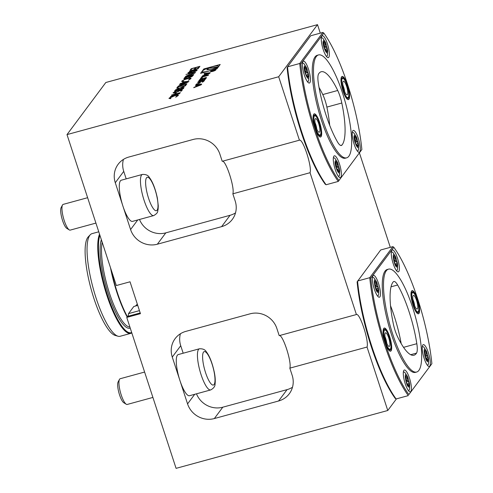 <?xml version="1.0" encoding="UTF-8"?>
<svg xmlns="http://www.w3.org/2000/svg" width="493" height="493" viewBox="0 0 493 493"><rect width="100%" height="100%" fill="white"/><g stroke="black" fill="none" stroke-linecap="round" stroke-linejoin="round"><path stroke-width="0.74" d="M200.583 73.328L203.849 68.94L220.198 64.472L216.932 68.854L200.583 73.328M189.688 74.671L194.901 73.075L186.292 76.039L193.786 74.579L188.523 76.014C186.379 76.637 185.331 76.729 185.386 76.292L185.331 76.464M189.639 74.517L186.514 75.842M186.292 76.039L186.545 76.495M178.244 95.673C178.62 94.964 177.418 94.958 174.651 95.654L171.317 96.801L169.074 98.181L170.147 98.699L170.8 98.372L169.974 97.934L174.436 95.882C176.26 95.402 177.258 95.334 177.437 95.66L175.662 97.189L178.349 95.352M169.974 97.934L169.974 98.434M168.976 98.489L170.553 97.441M199.813 82.83L200.713 81.622L202.943 81.012L202.062 82.195L203.578 81.598L204.669 80.131L198.013 81.949L197.631 82.467L199.468 81.961L198.568 83.169L196.183 84.408L198.667 83.514A9.878 1.836 -18.1 0 0 198.734 83.459L198.778 83.422A9.878 1.836 -18.1 0 0 199.104 83.132L199.271 83.077A9.878 1.836 -18.1 0 0 199.215 83.268L200.275 82.873L199.751 82.83M197.631 68.465L198.42 68.361L198.1 68.792L189.38 71.177L197.631 68.465L198.204 68.65M195.585 72.403L185.978 74.431L195.585 72.403M182.656 80.914L183.488 81.351L182.835 81.678L181.763 81.16L184.006 79.774L187.334 78.633C190.107 77.931 191.302 77.937 190.927 78.652L188.344 80.168L190.045 78.88C190.347 78.301 189.374 78.288 187.118 78.855C184.746 79.558 183.26 80.242 182.656 80.914L182.663 81.413M181.664 81.468L183.242 80.421M191.031 78.332L190.927 78.652M179.378 84.599L188.246 82.011L180.204 85.474L186.909 83.81L178.189 86.189L186.218 82.732L179.378 84.599M180.604 87.699L185.423 85.8L181.221 87.631L184.148 87.507L180.426 87.945L175.409 89.923L179.809 88.013L176.728 88.155L180.678 87.914M174.035 92.487C173.881 92.813 174.473 92.813 175.804 92.474L178.146 91.384L178.084 90.989L182.262 90.04L181.547 91.002L180.654 91.242L181.245 90.447L179.045 90.952L175.613 92.696C173.733 93.177 172.914 93.183 173.148 92.715L176.137 91.334L174.035 92.487L174.368 92.98M173.08 92.924L174.189 92.339M178.022 91.834L178.084 90.989M171.626 95.001L180.339 92.616L179.477 93.645L176.913 94.724C175.28 95.118 174.695 95.057 175.169 94.539L170.51 96.499L175.366 94.28L171.675 95.155M175.046 94.872L175.169 94.539L175.151 94.958M66.999 134.601L105.822 82.504L317.51 24.65L278.681 76.748L66.999 134.601L116.33 285.539L130.029 281.793L140.443 313.671L126.75 317.412L176.081 468.35L387.769 410.496L367.032 347.047L289.829 368.148C292.004 362.367 282.68 333.835 279.204 335.641L276.863 328.48A21.6 20.521 -143.3 0 0 250.099 313.819L185.843 331.382A21.6 20.521 -143.3 0 0 175.114 338.648A21.6 20.521 -143.3 0 0 172.267 357.068L187.568 403.89A21.6 20.521 -143.3 0 0 214.338 418.557L278.588 400.994A21.6 20.521 -143.3 0 0 289.317 393.728A21.6 20.521 -143.3 0 0 292.17 375.309L289.829 368.148M201.175 84.821L201.736 84.069L195.887 84.802L195.487 85.344L196.67 85.197L195.635 86.589L193.712 87.723L201.175 84.821M204.903 79.576A9.878 1.836 -18.1 0 0 205.532 78.972L206.265 77.993A9.878 1.836 -18.1 0 0 206.444 77.506L200.238 79.207A9.878 1.836 -18.1 0 0 199.61 79.811L198.876 80.797A9.878 1.836 -18.1 0 0 198.697 81.277L201.927 80.606L202.913 79.293L201.957 79.552L201.36 80.353L200.146 80.556L201.008 79.367L202.001 78.917L204.996 78.227L203.005 80.316L204.903 79.576M202.876 76.865L208.188 75.411L208.57 74.893L201.914 76.711L200.472 78.652L201.81 78.288L202.876 76.865M212.686 71.386A2.798 0.524 -18.1 0 0 215.872 69.815A2.798 0.524 -18.1 0 0 213.05 70.191A2.798 0.524 -18.1 0 0 210.548 71.559A2.798 0.524 -18.1 0 0 212.686 71.386M202.617 75.78L202.21 76.323L209.673 73.414L210.234 72.662L204.392 73.395L203.985 73.938L205.174 73.79L204.133 75.189L202.617 75.78L202.728 76.119M175.49 92.918L176.383 92.672L175.718 93.571L174.818 93.818L175.49 92.918L176.13 93.017M180.851 89.757L174.947 91.328L174.454 90.965L177.733 89.443L179.779 89.251L181.88 88.401C183.254 88.074 183.827 88.099 183.606 88.475L180.851 89.757M174.947 91.328L174.454 90.965L175.582 90.502M183.661 88.302L182.638 88.493M184.992 85.418L185.658 84.531L186.551 84.285L185.633 85.517L178.54 86.676L177.837 87.625L176.938 87.865L177.899 86.577L185.054 85.609M183.039 81.832L188.985 81.259L180.044 83.699L182.213 82.941L183.039 81.832L183.606 82.035M184.018 78.794L184.622 77.555L193.342 75.176L192.122 76.477L187.445 78.313C184.672 79.04 183.55 79.028 184.086 78.282L183.932 78.695M188.955 72.52L187.925 72.884C188.948 72.138 190.668 71.46 193.09 70.856C195.616 70.111 196.947 69.951 197.089 70.382C196.078 71.134 194.347 71.818 191.906 72.44C189.38 73.18 188.055 73.328 187.925 72.884L187.876 73.044M197.138 70.228L195.974 70.437M191.216 68.718L199.93 66.333L198.95 67.652L198.05 67.898L198.882 66.789L196.196 67.523L195.37 68.632L194.476 68.872L195.302 67.769L191.95 68.681L191.124 69.79L190.23 70.037L191.216 68.718L191.851 68.81M176.827 96.665L177.437 95.66M299.417 140.191C302.899 138.385 312.223 166.917 310.048 172.704L232.844 193.804L235.179 200.959A21.6 20.521 36.7 0 1 232.332 219.385A21.6 20.521 36.7 0 1 221.603 226.644L157.353 244.208A21.6 20.521 36.7 0 1 130.583 229.547L115.282 182.724A21.6 20.521 36.7 0 1 118.129 164.298A21.6 20.521 36.7 0 1 128.858 157.033L193.108 139.476A21.6 20.521 36.7 0 1 219.878 154.136L222.22 161.291L299.417 140.191L278.681 76.748M126.196 178.873L123.743 171.367A21.6 20.521 36.7 0 1 123.423 159.418M142.459 174.423L121.29 180.21A21.335 5.349 74.7 0 0 122.93 206.136A21.335 5.349 74.7 0 0 132.537 221.375L153.705 215.589A21.335 5.349 -105.3 0 1 142.921 196.417A21.335 5.349 -105.3 0 1 142.459 174.423C145.891 174.3 148.171 175.292 149.305 177.406C152.639 181.695 155.338 188.634 157.39 198.217L158.278 205.889L158.087 209.537C157.298 211.09 158.968 212.508 153.705 215.589M326.089 184.758L325.158 184.136A87.674 21.988 -105.3 0 1 287.099 67.695L287.542 66.826L299.744 63.492L300.798 63.948L323.809 33.074L322.878 32.446L310.676 35.779L287.542 66.826A88.475 22.185 -105.3 0 0 326.089 184.758L338.29 181.424L361.868 149.508A87.674 21.988 -105.3 0 0 323.809 33.074M396.095 398.954L395.164 398.332A87.674 21.988 -105.3 0 1 357.111 281.891L380.688 249.976L392.89 246.642L369.756 277.688L357.548 281.022A88.475 22.185 -105.3 0 0 396.095 398.954L408.303 395.62A88.475 22.185 -105.3 0 1 369.756 277.688L370.804 278.151A87.674 21.988 -105.3 0 0 408.863 394.585L431.88 363.705L408.863 394.585M320.29 33.154L317.51 24.65M367.032 347.047C369.208 341.267 359.884 312.735 356.408 314.54L310.048 172.704M387.769 410.496L396.44 398.862M390.302 247.35L359.465 153.009M356.408 314.54L279.204 335.641M232.844 193.804C235.019 188.018 225.695 159.486 222.22 161.291M137.75 305.413L133.825 306.486L128.5 313.628A13.336 3.346 -105.3 0 1 127.829 316.327L127.33 316.999A13.336 3.346 -105.3 0 1 126.8 317.4M137.313 304.089L135.501 306.03M196.491 393.815A21.6 20.521 -143.3 0 0 222.799 407.2L287.049 389.636A21.6 20.521 -143.3 0 0 292.485 387.258M180.413 333.761A21.6 20.521 -143.3 0 0 180.728 345.716L183.18 353.216M199.443 348.773L178.275 354.559A21.335 5.349 74.7 0 0 178.867 377.022A21.335 5.349 74.7 0 0 179.914 380.479A21.335 5.349 74.7 0 0 189.522 395.719L210.69 389.932A21.335 5.349 -105.3 0 1 200.035 371.235A21.335 5.349 -105.3 0 1 199.443 348.773C202.876 348.65 205.156 349.642 206.29 351.749C209.624 356.02 212.329 362.996 214.4 372.677C215.238 377.083 215.466 380.793 215.084 383.807C215.182 386.259 213.715 388.305 210.69 389.932M139.451 310.633L128.5 313.628M235.5 212.914A21.6 20.521 36.7 0 1 230.065 215.293L165.814 232.856A21.6 20.521 36.7 0 1 139.507 219.465M306.449 75.904L308.039 77.007M307.114 76.421L307.743 76.249C306.825 75.139 306.837 74.437 307.774 74.129L307.558 74.19M307.743 76.249L308.088 76.982A5.25 1.319 -105.3 0 1 307.151 76.76A5.25 1.319 -105.3 0 1 306.449 75.688A5.25 1.319 -105.3 0 1 304.828 70.733A5.25 1.319 -105.3 0 1 304.674 67.707A5.25 1.319 -105.3 0 1 304.884 67.171L304.699 67.714M304.945 71.331L306.264 70.974L306.498 69.593L304.723 70.08M305.413 73.1L307.466 72.539L308.137 73.42L307.817 74.123M307.466 72.539L306.517 71.731L305.13 72.114M306.517 71.731A3.778 0.949 74.7 0 0 306.264 70.974M304.612 68.077L304.884 67.171A5.25 1.319 -105.3 0 1 306.517 68.465L305.9 68.416L306.517 68.465L306.498 69.593M305.9 68.416L305.34 68.804L304.884 67.171M325.368 50.526L326.958 51.629M326.027 51.038L326.656 50.865C325.744 49.762 325.75 49.053 326.686 48.752L324.869 49.245M326.656 50.865L327.001 51.599A5.25 1.319 -105.3 0 1 326.064 51.377A5.25 1.319 -105.3 0 1 325.362 50.311A5.25 1.319 -105.3 0 1 323.741 45.35A5.25 1.319 -105.3 0 1 323.593 42.324A5.25 1.319 -105.3 0 1 323.796 41.794L323.611 42.33M323.864 45.954L325.183 45.59L325.417 44.21L323.636 44.697M324.326 47.722L326.378 47.162L327.056 48.043L326.73 48.739M326.378 47.162L325.429 46.354L324.049 46.73M325.429 46.354A3.778 0.949 74.7 0 0 325.183 45.59M323.531 42.694L323.796 41.794A5.25 1.319 -105.3 0 1 325.435 43.082L324.819 43.033L325.435 43.082L325.417 44.21M324.819 43.033L324.252 43.421L323.796 41.794M337.385 170.553L338.974 171.656M338.05 171.065L338.673 170.892C337.76 169.789 337.773 169.081 338.709 168.779L336.892 169.265M338.673 170.892L339.018 171.626A5.25 1.319 -105.3 0 1 338.087 171.404A5.25 1.319 -105.3 0 1 337.385 170.338A5.25 1.319 -105.3 0 1 335.764 165.377A5.25 1.319 -105.3 0 1 335.61 162.351A5.25 1.319 -105.3 0 1 335.813 161.821L335.634 162.357M335.881 165.981L337.2 165.617L337.434 164.237L335.659 164.724M336.343 167.749L338.401 167.189L339.073 168.07L338.753 168.766M338.401 167.189L337.446 166.381L336.066 166.757M337.446 166.381A3.778 0.949 74.7 0 0 337.2 165.617M335.548 162.721L335.813 161.821A5.25 1.319 -105.3 0 1 337.452 163.109L336.836 163.06L337.452 163.109L337.434 164.237M336.836 163.06L336.275 163.448L335.813 161.821M356.297 145.17L357.893 146.273M356.963 145.681L357.591 145.515C356.673 144.406 356.685 143.703 357.622 143.395L357.407 143.457M357.591 145.515L357.936 146.242A5.25 1.319 -105.3 0 1 357 146.02A5.25 1.319 -105.3 0 1 356.297 144.954A5.25 1.319 -105.3 0 1 354.677 139.994A5.25 1.319 -105.3 0 1 354.529 136.974A5.25 1.319 -105.3 0 1 354.732 136.438L354.547 136.98M354.8 140.597L356.112 140.24L356.353 138.853L354.572 139.34M355.262 142.366L357.314 141.805L357.992 142.687L357.665 143.389M357.314 141.805L356.365 140.998L354.978 141.38M356.365 140.998A3.778 0.949 74.7 0 0 356.112 140.24M354.461 137.337L354.732 136.438A5.25 1.319 -105.3 0 1 356.371 137.726L355.755 137.683L356.371 137.726L356.353 138.853M355.755 137.683L355.188 138.065L354.732 136.438M306.517 68.465A5.25 1.319 -105.3 0 1 308.137 73.42A5.25 1.319 -105.3 0 1 308.088 76.982M325.435 43.082A5.25 1.319 -105.3 0 1 327.056 48.043A5.25 1.319 -105.3 0 1 327.001 51.599M337.452 163.109A5.25 1.319 -105.3 0 1 339.073 168.07A5.25 1.319 -105.3 0 1 339.018 171.626M356.371 137.726A5.25 1.319 -105.3 0 1 357.992 142.687A5.25 1.319 -105.3 0 1 357.936 146.242M304.532 66.099C305.075 65.532 305.833 66.241 306.8 68.225L308.717 75.232C309.579 85.012 302.382 69.322 304.532 66.099M323.445 40.722C323.993 40.149 324.751 40.857 325.719 42.848L327.629 49.848C328.492 59.635 321.3 43.945 323.445 40.722M335.462 160.743C336.01 160.176 336.768 160.884 337.736 162.875L339.652 169.875C340.515 179.662 333.317 163.966 335.462 160.743M354.381 135.365C354.929 134.799 355.681 135.507 356.649 137.492L358.565 144.492C359.428 154.278 352.236 138.588 354.381 135.365M308.717 75.232L308.649 79.934A9.533 2.391 -105.3 0 1 308.211 81.302A9.533 2.391 -105.3 0 1 307.817 81.598A9.533 2.391 -105.3 0 1 307.324 81.548M302.394 63.492A9.533 2.391 -105.3 0 1 302.788 63.203A9.533 2.391 -105.3 0 1 304.347 64.207L306.8 68.225M327.629 49.848L327.562 54.557A9.533 2.391 -105.3 0 1 327.124 55.925A9.533 2.391 -105.3 0 1 326.73 56.214A9.533 2.391 -105.3 0 1 326.243 56.165M321.307 38.115A9.533 2.391 -105.3 0 1 321.701 37.825A9.533 2.391 -105.3 0 1 323.26 38.83L325.719 42.848M339.652 169.875L339.578 174.584A9.533 2.391 -105.3 0 1 339.147 175.952A9.533 2.391 -105.3 0 1 338.746 176.241A9.533 2.391 -105.3 0 1 338.26 176.192M333.33 158.136A9.533 2.391 -105.3 0 1 333.724 157.846A9.533 2.391 -105.3 0 1 335.283 158.857L337.736 162.875M358.565 144.492L358.497 149.2A9.533 2.391 -105.3 0 1 358.06 150.568A9.533 2.391 -105.3 0 1 357.665 150.864A9.533 2.391 -105.3 0 1 357.178 150.815M352.242 132.759A9.533 2.391 -105.3 0 1 352.637 132.469A9.533 2.391 -105.3 0 1 354.196 133.474L356.649 137.492M344.268 94.348A10.68 2.675 74.7 0 0 347.713 98.434A10.68 2.675 74.7 0 0 348.157 98.101A10.68 2.675 74.7 0 0 348.643 96.585M343.824 78.948A10.68 2.675 74.7 0 0 342.08 77.832A10.68 2.675 74.7 0 0 341.193 83.095M348.237 99.635A11.998 3.007 74.7 0 0 348.557 99.339A11.998 3.007 74.7 0 0 347.59 86.589A11.998 3.007 74.7 0 0 341.926 76.526M316.395 131.748A10.68 2.675 74.7 0 0 319.834 135.834A10.68 2.675 74.7 0 0 320.277 135.507A10.68 2.675 74.7 0 0 320.764 133.985M315.945 116.354A10.68 2.675 74.7 0 0 314.207 115.233A10.68 2.675 74.7 0 0 313.32 120.502M320.364 137.036A11.998 3.007 74.7 0 0 320.684 136.74A11.998 3.007 74.7 0 0 319.71 123.996A11.998 3.007 74.7 0 0 314.047 113.932M348.933 99.235A11.998 3.007 74.7 0 0 347.855 86.121A11.998 3.007 74.7 0 0 342.105 76.452A11.998 3.007 74.7 0 0 342.364 88.82A11.998 3.007 74.7 0 0 348.434 99.604A11.998 3.007 74.7 0 0 348.933 99.235M321.054 136.641A11.998 3.007 74.7 0 0 319.975 123.521A11.998 3.007 74.7 0 0 314.232 113.852A11.998 3.007 74.7 0 0 314.491 126.226A11.998 3.007 74.7 0 0 320.555 137.011A11.998 3.007 74.7 0 0 321.054 136.641M302.949 61.514A11.333 2.841 74.7 0 0 303.731 73.087A11.333 2.841 74.7 0 0 308.951 83.021A11.333 2.841 74.7 0 0 309.148 71.349A11.333 2.841 74.7 0 0 303.041 61.397A11.333 2.841 74.7 0 0 302.949 61.514M321.861 36.131A11.333 2.841 74.7 0 0 322.644 47.704A11.333 2.841 74.7 0 0 327.863 57.638A11.333 2.841 74.7 0 0 328.061 45.966A11.333 2.841 74.7 0 0 321.96 36.02A11.333 2.841 74.7 0 0 321.861 36.131M333.884 156.158A11.333 2.841 74.7 0 0 334.667 167.731A11.333 2.841 74.7 0 0 339.887 177.665A11.333 2.841 74.7 0 0 340.084 165.993A11.333 2.841 74.7 0 0 333.977 156.047A11.333 2.841 74.7 0 0 333.884 156.158M352.797 130.781A11.333 2.841 74.7 0 0 353.58 142.348A11.333 2.841 74.7 0 0 358.799 152.288A11.333 2.841 74.7 0 0 358.996 140.616A11.333 2.841 74.7 0 0 352.889 130.663A11.333 2.841 74.7 0 0 352.797 130.781M322.878 32.446L299.744 63.492A88.475 22.185 -105.3 0 0 338.29 181.424L361.868 149.508M338.851 180.389A87.674 21.988 -105.3 0 1 300.798 63.948M318.515 54.939L317.27 55.278A53.343 13.373 74.7 0 0 318.429 110.259A53.343 13.373 74.7 0 0 345.396 158.185L346.641 157.84A53.343 13.373 -105.3 0 1 319.674 109.914A53.343 13.373 -105.3 0 1 318.515 54.939A53.343 13.373 -105.3 0 1 344.059 97.91A53.343 13.373 -105.3 0 1 348.859 156.201A53.343 13.373 -105.3 0 1 346.641 157.84M318.336 83.268A54.168 13.582 74.7 0 0 337.526 141.978A16.004 4.012 74.7 0 0 341.341 145.478A16.004 4.012 74.7 0 0 341.914 145.102A54.168 13.582 74.7 0 0 341.809 103.012A16.004 4.012 74.7 0 0 337.717 90.478A54.168 13.582 74.7 0 0 321.19 71.75A54.168 13.582 74.7 0 0 318.632 73.864A16.004 4.012 74.7 0 0 318.336 83.268M319.045 87.471A54.168 13.582 -105.3 0 1 322.773 94.564A16.004 4.012 -105.3 0 1 326.871 107.092A54.168 13.582 -105.3 0 1 329.688 125.29M320.438 134.737A9.965 2.502 -105.3 0 1 320.185 134.977A9.965 2.502 -105.3 0 1 314.984 126.091A9.965 2.502 -105.3 0 1 314.941 115.793A9.965 2.502 -105.3 0 1 319.637 124.181A9.965 2.502 -105.3 0 1 320.438 134.737M319.55 132.032A7.068 1.775 -105.3 0 1 319.254 132.247A7.068 1.775 -105.3 0 1 316.075 127.2A7.068 1.775 -105.3 0 1 315.532 118.616A7.068 1.775 -105.3 0 1 318.916 124.31A7.068 1.775 -105.3 0 1 319.55 132.032M316.802 129.154A7.068 1.775 74.7 0 0 315.723 124.476A7.068 1.775 74.7 0 0 314.996 122.529M348.311 97.337A9.965 2.502 -105.3 0 1 348.058 97.577A9.965 2.502 -105.3 0 1 342.857 88.691A9.965 2.502 -105.3 0 1 342.814 78.393A9.965 2.502 -105.3 0 1 347.51 86.774A9.965 2.502 -105.3 0 1 348.311 97.337M347.429 94.631A7.068 1.775 -105.3 0 1 347.134 94.847A7.068 1.775 -105.3 0 1 343.948 89.8A7.068 1.775 -105.3 0 1 343.405 81.209A7.068 1.775 -105.3 0 1 346.789 86.904A7.068 1.775 -105.3 0 1 347.429 94.631M344.681 91.747A7.068 1.775 74.7 0 0 343.603 87.076A7.068 1.775 74.7 0 0 342.869 85.129M426.975 359.878L427.604 359.711C426.685 358.602 426.698 357.9 427.634 357.591L425.816 358.084M425.274 356.562L427.326 356.001L427.998 356.883L427.677 357.585M427.326 356.001L426.377 355.194L424.991 355.576M424.806 354.794L426.125 354.436L426.359 353.056L424.584 353.536M426.377 355.194A3.778 0.949 74.7 0 0 426.125 354.436M424.473 351.534L424.744 350.634A5.25 1.319 -105.3 0 1 426.377 351.922L425.761 351.879L426.377 351.922L426.359 353.056M425.761 351.879L425.2 352.267L424.559 351.176M424.744 350.634L424.787 351.108L424.744 350.634A5.25 1.319 -105.3 0 0 424.535 351.17A5.25 1.319 -105.3 0 0 424.689 354.196A5.25 1.319 -105.3 0 0 426.309 359.15A5.25 1.319 -105.3 0 0 427.012 360.223A5.25 1.319 -105.3 0 0 427.949 360.438L427.899 360.469M426.309 359.366L427.949 360.438L427.604 359.711M408.056 385.261L408.685 385.088C407.773 383.985 407.779 383.277 408.715 382.975L408.506 383.03M406.355 381.946L408.407 381.385L409.085 382.266L408.759 382.962M408.407 381.385L407.458 380.578L406.078 380.953M405.893 380.177L407.212 379.813L407.446 378.433L405.665 378.92M407.458 380.578A3.778 0.949 74.7 0 0 407.212 379.813M405.56 376.917L405.825 376.017A5.25 1.319 -105.3 0 1 407.464 377.305L406.848 377.256L407.464 377.305L407.446 378.433M406.848 377.256L406.281 377.644L405.64 376.553M405.825 376.017L405.875 376.492L405.825 376.017A5.25 1.319 -105.3 0 0 405.622 376.547A5.25 1.319 -105.3 0 0 405.77 379.573A5.25 1.319 -105.3 0 0 407.391 384.534A5.25 1.319 -105.3 0 0 408.093 385.6A5.25 1.319 -105.3 0 0 409.03 385.822L408.987 385.853M407.397 384.75L409.03 385.822L408.685 385.088M396.039 265.234L396.668 265.061C395.75 263.958 395.762 263.256 396.699 262.948L396.483 263.009M394.338 261.919L396.39 261.358L397.062 262.239L396.742 262.935M396.39 261.358L395.441 260.55L394.055 260.926M393.87 260.15L395.189 259.793L395.429 258.406L393.648 258.893M395.441 260.55A3.778 0.949 74.7 0 0 395.189 259.793M393.537 256.89L393.808 255.99A5.25 1.319 -105.3 0 1 395.441 257.278L394.831 257.235L395.441 257.278L395.429 258.406M394.831 257.235L394.264 257.617L393.624 256.526M393.808 255.99L393.858 256.465L393.808 255.99A5.25 1.319 -105.3 0 0 393.605 256.52A5.25 1.319 -105.3 0 0 393.753 259.546A5.25 1.319 -105.3 0 0 395.374 264.507A5.25 1.319 -105.3 0 0 396.076 265.573A5.25 1.319 -105.3 0 0 397.013 265.795L396.97 265.826M395.374 264.723L397.013 265.795L396.668 265.061M377.127 290.617L377.749 290.445C376.837 289.336 376.849 288.633 377.78 288.331L375.962 288.818M375.42 287.302L377.478 286.735L378.149 287.616L377.823 288.319M377.478 286.735L376.523 285.934L375.142 286.31M374.957 285.533L376.276 285.17L376.51 283.789L374.729 284.276M376.523 285.934A3.778 0.949 74.7 0 0 376.276 285.17M374.625 282.273L374.89 281.374A5.25 1.319 -105.3 0 1 376.529 282.662L375.912 282.612L376.529 282.662L376.51 283.789M375.912 282.612L375.346 283L374.705 281.91M374.89 281.374L374.939 281.848L374.89 281.374A5.25 1.319 -105.3 0 0 374.686 281.904A5.25 1.319 -105.3 0 0 374.84 284.929A5.25 1.319 -105.3 0 0 376.461 289.89A5.25 1.319 -105.3 0 0 377.163 290.956A5.25 1.319 -105.3 0 0 378.094 291.178L378.051 291.203M376.461 290.1L378.094 291.178L377.749 290.445M426.377 351.922A5.25 1.319 -105.3 0 1 427.998 356.883A5.25 1.319 -105.3 0 1 427.949 360.438M407.464 377.305A5.25 1.319 -105.3 0 1 409.085 382.266A5.25 1.319 -105.3 0 1 409.03 385.822M395.441 257.278A5.25 1.319 -105.3 0 1 397.062 262.239A5.25 1.319 -105.3 0 1 397.013 265.795M376.529 282.662A5.25 1.319 -105.3 0 1 378.149 287.616A5.25 1.319 -105.3 0 1 378.094 291.178M428.3 361.517C425.33 363.951 421.644 341.778 426.661 351.688L428.577 358.694L428.3 361.517M409.381 386.894C406.417 389.328 402.732 367.156 407.748 377.071L409.658 384.072L409.381 386.894M397.364 266.873C394.394 269.301 390.715 247.129 395.725 257.044L397.641 264.045L397.364 266.873M378.445 292.25C375.481 294.685 371.796 272.512 376.812 282.421L378.723 289.428L378.445 292.25M428.577 358.694L428.509 363.396A9.533 2.391 -105.3 0 1 428.072 364.765A9.533 2.391 -105.3 0 1 427.677 365.06A9.533 2.391 -105.3 0 1 427.185 365.011M422.255 346.955A9.533 2.391 -105.3 0 1 422.649 346.665A9.533 2.391 -105.3 0 1 424.208 347.67L426.661 351.688M409.658 384.072L409.591 388.78A9.533 2.391 -105.3 0 1 409.159 390.148A9.533 2.391 -105.3 0 1 408.759 390.438A9.533 2.391 -105.3 0 1 408.272 390.388M403.336 372.338A9.533 2.391 -105.3 0 1 403.73 372.042A9.533 2.391 -105.3 0 1 405.295 373.053L407.748 377.071M397.641 264.045L397.574 268.753A9.533 2.391 -105.3 0 1 397.136 270.121A9.533 2.391 -105.3 0 1 396.742 270.417A9.533 2.391 -105.3 0 1 396.255 270.367M391.319 252.311A9.533 2.391 -105.3 0 1 391.713 252.022A9.533 2.391 -105.3 0 1 393.272 253.026L395.725 257.044M378.723 289.428L378.655 294.13A9.533 2.391 -105.3 0 1 378.223 295.498A9.533 2.391 -105.3 0 1 377.823 295.794A9.533 2.391 -105.3 0 1 377.336 295.745M372.4 277.688A9.533 2.391 -105.3 0 1 372.8 277.399A9.533 2.391 -105.3 0 1 374.36 278.403L376.812 282.421M386.401 345.944A10.68 2.675 74.7 0 0 389.846 350.03A10.68 2.675 74.7 0 0 390.29 349.703A10.68 2.675 74.7 0 0 390.776 348.181M385.957 330.55A10.68 2.675 74.7 0 0 384.213 329.429A10.68 2.675 74.7 0 0 383.77 329.762A10.68 2.675 74.7 0 0 383.332 334.698M390.376 351.232A11.998 3.007 74.7 0 0 390.696 350.936A11.998 3.007 74.7 0 0 389.723 338.192A11.998 3.007 74.7 0 0 384.059 328.128M414.28 308.544A10.68 2.675 74.7 0 0 417.719 312.63A10.68 2.675 74.7 0 0 418.163 312.297A10.68 2.675 74.7 0 0 418.649 310.781M413.83 293.144A10.68 2.675 74.7 0 0 412.093 292.029A10.68 2.675 74.7 0 0 411.649 292.355A10.68 2.675 74.7 0 0 411.205 297.297M418.249 313.831A11.998 3.007 74.7 0 0 418.569 313.536A11.998 3.007 74.7 0 0 417.596 300.792A11.998 3.007 74.7 0 0 411.932 290.722M391.066 350.837A11.998 3.007 74.7 0 0 389.988 337.717A11.998 3.007 74.7 0 0 384.238 328.055A11.998 3.007 74.7 0 0 384.503 340.423A11.998 3.007 74.7 0 0 390.567 351.207A11.998 3.007 74.7 0 0 391.066 350.837M418.945 313.431A11.998 3.007 74.7 0 0 417.861 300.317A11.998 3.007 74.7 0 0 412.117 290.648A11.998 3.007 74.7 0 0 412.376 303.016A11.998 3.007 74.7 0 0 418.446 313.801A11.998 3.007 74.7 0 0 418.945 313.431M428.38 352.723A11.333 2.841 74.7 0 0 422.902 344.86A11.333 2.841 74.7 0 0 422.809 344.977A11.333 2.841 74.7 0 0 423.592 356.544A11.333 2.841 74.7 0 0 428.811 366.484A11.333 2.841 74.7 0 0 428.38 352.723M409.467 378.1A11.333 2.841 74.7 0 0 403.989 370.243A11.333 2.841 74.7 0 0 403.89 370.354A11.333 2.841 74.7 0 0 404.673 381.927A11.333 2.841 74.7 0 0 409.899 391.861A11.333 2.841 74.7 0 0 409.467 378.1M397.45 258.073A11.333 2.841 74.7 0 0 391.966 250.216A11.333 2.841 74.7 0 0 391.873 250.327A11.333 2.841 74.7 0 0 392.656 261.9A11.333 2.841 74.7 0 0 397.876 271.84A11.333 2.841 74.7 0 0 397.45 258.073M378.532 283.457A11.333 2.841 74.7 0 0 373.053 275.593A11.333 2.841 74.7 0 0 372.954 275.71A11.333 2.841 74.7 0 0 373.743 287.283A11.333 2.841 74.7 0 0 378.963 297.217A11.333 2.841 74.7 0 0 378.532 283.457M392.89 246.642L393.821 247.27L370.804 278.151M393.821 247.27A87.674 21.988 -105.3 0 1 431.88 363.705M388.527 269.135L387.282 269.474A53.343 13.373 74.7 0 0 388.441 324.456A53.343 13.373 74.7 0 0 415.402 372.381L416.647 372.036A53.343 13.373 -105.3 0 1 389.686 324.111A53.343 13.373 -105.3 0 1 388.527 269.135A53.343 13.373 -105.3 0 1 414.071 312.106A53.343 13.373 -105.3 0 1 418.871 370.397A53.343 13.373 -105.3 0 1 416.647 372.036M416.825 343.707A54.168 13.582 74.7 0 0 397.635 285.003A16.004 4.012 74.7 0 0 393.821 281.497A16.004 4.012 74.7 0 0 393.248 281.873A54.168 13.582 74.7 0 0 393.352 323.969A16.004 4.012 74.7 0 0 397.444 336.497A54.168 13.582 74.7 0 0 413.972 355.225A54.168 13.582 74.7 0 0 416.536 353.111A16.004 4.012 74.7 0 0 416.825 343.707L403.539 347.343M390.536 305.771A54.168 13.582 -105.3 0 1 401.179 343.59M412.234 292.916A9.965 2.502 -105.3 0 1 412.826 292.589A9.965 2.502 -105.3 0 1 417.522 300.97A9.965 2.502 -105.3 0 1 418.323 311.533A9.965 2.502 -105.3 0 1 418.07 311.773A9.965 2.502 -105.3 0 1 413.233 304.138A9.965 2.502 -105.3 0 1 412.234 292.916M417.435 308.828A7.068 1.775 -105.3 0 1 417.14 309.043A7.068 1.775 -105.3 0 1 413.572 302.696A7.068 1.775 -105.3 0 1 413.417 295.406A7.068 1.775 -105.3 0 1 416.597 300.459A7.068 1.775 -105.3 0 1 417.435 308.828M414.693 305.943A7.068 1.775 74.7 0 0 413.609 301.272A7.068 1.775 74.7 0 0 412.881 299.325M384.361 330.322A9.965 2.502 -105.3 0 1 384.953 329.99A9.965 2.502 -105.3 0 1 389.649 338.377A9.965 2.502 -105.3 0 1 390.444 348.939A9.965 2.502 -105.3 0 1 390.191 349.173A9.965 2.502 -105.3 0 1 385.36 341.544A9.965 2.502 -105.3 0 1 384.361 330.322M389.562 346.228A7.068 1.775 -105.3 0 1 389.267 346.443A7.068 1.775 -105.3 0 1 385.692 340.096A7.068 1.775 -105.3 0 1 385.538 332.812A7.068 1.775 -105.3 0 1 388.724 337.859A7.068 1.775 -105.3 0 1 389.562 346.228M386.814 343.35A7.068 1.775 74.7 0 0 385.736 338.673A7.068 1.775 74.7 0 0 385.002 336.725M131.81 332.904A53.207 13.342 -105.3 0 1 130.824 333.354A53.207 13.342 -105.3 0 1 106.217 293.347A53.207 13.342 -105.3 0 1 99.537 234.163M99.906 235.284A52.671 13.206 74.7 0 0 107.462 295.085A52.671 13.206 74.7 0 0 131.686 332.522M127.237 317.104A52.671 13.206 -105.3 0 1 110.494 267.687M111.498 270.749A53.207 13.342 74.7 0 0 127.453 316.826M118.03 336.232L115.196 335.425A51.666 12.954 -105.3 0 1 91.396 290.137A51.666 12.954 -105.3 0 1 87.822 237.386A51.666 12.954 -105.3 0 1 88.259 236.868L90.293 234.736A53.207 13.342 74.7 0 0 89.843 235.266A53.207 13.342 74.7 0 0 93.522 289.588A53.207 13.342 74.7 0 0 118.03 336.232A53.207 13.342 74.7 0 0 120.113 336.281L130.824 333.354M98.766 231.802L92.062 233.633A53.207 13.342 74.7 0 0 90.293 234.736M87.625 197.705L63.196 204.379A13.336 3.346 74.7 0 0 62.482 205.051A13.336 3.346 74.7 0 0 63.492 218.128A13.336 3.346 74.7 0 0 69.273 229.898A13.336 3.346 74.7 0 0 70.228 230.108L95.919 223.089M62.482 205.051L61.12 207.633A11.129 2.792 74.7 0 0 61.964 218.541A11.129 2.792 74.7 0 0 66.789 228.364L69.273 229.898M144.609 372.055L120.187 378.729A13.336 3.346 74.7 0 0 119.466 379.394A13.336 3.346 74.7 0 0 120.557 392.767A13.336 3.346 74.7 0 0 126.257 404.242A13.336 3.346 74.7 0 0 127.219 404.451L152.904 397.432M119.466 379.394L118.11 381.976A11.129 2.792 74.7 0 0 119.016 393.137A11.129 2.792 74.7 0 0 123.774 402.713L126.257 404.242M204.133 69.815L203.849 68.94M202.605 72.403L202.259 72.865M218.929 66.173L218.473 66.302M208.804 71.023A8.492 1.584 161.9 0 1 202.321 71.534A8.492 1.584 161.9 0 1 202.796 70.715A8.492 1.584 -18.1 0 1 211.559 66.888A8.492 1.584 -18.1 0 1 218.461 66.259A8.492 1.584 -18.1 0 1 215.256 68.693A8.492 1.584 161.9 0 1 208.804 71.023M217.542 66.943L208.052 68.213L206.838 69.84L212.292 68.958L217.542 66.943M212.341 68.94L208.459 69.458L208.052 68.213M200.429 84.722L196.812 86.133L197.594 85.079L200.429 84.722L200.546 85.067M196.923 86.472L196.812 86.133M194.23 87.526L194.113 87.181M195.746 86.934L195.635 86.589M196.935 85.967L196.67 85.197M196.048 85.277L195.887 84.802M196.689 84.272L196.565 83.89M199.819 83.04L199.468 81.961M198.137 82.325L198.013 81.949M203.19 81.752L202.943 81.012M203.523 80.174L203.393 79.792M201.483 80.729L201.36 80.353M202.185 80.26L201.957 79.552M200.226 80.815A9.878 1.836 -18.1 0 0 200.016 81.055L199.942 81.148M205.606 78.88L205.242 78.979M202.241 77.709L201.914 76.711M212.791 71.251A2.268 0.425 -18.1 0 0 215.367 69.981A2.268 0.425 -18.1 0 0 213.081 70.283A2.268 0.425 -18.1 0 0 211.059 71.393A2.268 0.425 -18.1 0 0 212.791 71.251M213.826 70.752L215.133 69.944L211.935 70.819L213.198 70.635L211.466 71.442L213.826 70.752M213.389 70.85L213.278 70.524M214.689 70.135L213.475 70.684L214.769 70.382M204.244 75.528L204.133 75.189M205.433 74.56L205.174 73.79M204.546 73.87L204.392 73.395M208.933 73.321L205.31 74.726L206.092 73.673L208.933 73.321L209.044 73.66M205.421 75.072L205.31 74.726M170.054 98.181L170.886 98.618M176.759 95.457L178.343 95.5M175.52 94.206L176.284 93.997M179.323 93.171L180.087 92.961M175.2 94.631L175.366 94.28M175.446 94.533L175.49 94.114M178.762 94.064L179.292 93.072L176.383 93.867L176.118 94.915M177.123 94.668L179.292 93.072M176.056 94.299C175.644 94.681 175.983 94.755 177.073 94.514M175.157 93.725L175.57 93.165M180.986 91.15L181.245 90.447M178.226 91.636L178.164 91.242M178.226 91.23L179.07 91.032M181.276 90.533L182.022 90.361M175.027 91.575L174.534 91.217M178.823 89.467L179.779 89.251M176.808 90.958L179.021 89.732L177.548 89.658L175.348 90.724L175.594 91.248M182.681 89.085L182.767 88.574L181.714 88.617L179.92 89.479L179.97 89.843M181.085 89.689L182.804 88.956M179.92 89.479L181.036 89.541M175.348 90.724L176.759 90.804M180.82 87.896L181.258 87.723M179.822 88.05L180.29 87.994M185.128 85.597L185.658 84.531M185.738 84.778L186.299 84.63M177.277 87.779L177.899 86.577M177.985 86.83L178.491 86.743M186.249 82.824L186.674 82.707M179.828 85.745L180.235 85.566M186.896 81.69L187.704 81.61M182.09 83.249L182.213 82.941M182.293 83.194L183.119 82.084M183.624 82.004L183.106 82.701L186.89 81.665L183.624 82.004M189.509 79.638L190.125 79.133M182.743 81.16L183.569 81.598M189.448 78.436L191.025 78.473M184.166 78.529L184.622 77.555M184.709 77.808L185.263 77.654M192.319 75.725L193.09 75.515M191.346 76.914L192.288 75.632L185.165 77.789L184.887 78.399L187.599 78.104L191.389 76.581L192.288 75.632M184.949 78.597L185.417 78.769M192.116 72.385L196.196 70.635C196.004 70.326 194.914 70.468 192.936 71.06L188.819 72.65L188.862 73.001M189.996 72.921L192.067 72.231M188.819 72.65L189.941 72.742M195.333 67.861L196.103 67.652M198.913 66.882L199.677 66.678M198.389 67.806L198.882 66.789M194.815 68.786L195.302 67.769M190.569 69.944L191.296 68.965M137.732 219.952L130.583 229.547M123.743 171.367L115.282 182.724M194.717 394.301L187.568 403.89M222.799 407.2L214.338 418.557M180.728 345.716L172.267 357.068M287.049 389.636L278.588 400.994M140.369 313.431L127.33 316.999M140.209 312.944L127.829 316.327M230.065 215.293L221.603 226.644M165.814 232.856L157.353 244.208M326.477 48.807L324.875 49.245M338.494 168.834L336.892 169.272M340.663 145.447L341.914 145.102M326.871 107.092L341.809 103.012M322.773 94.564L337.717 90.478M427.419 357.653L425.816 358.091M377.57 288.387L375.968 288.824M391.029 286.803L397.635 285.003M410.7 354.707L416.536 353.111M130.244 328.104A48.006 12.035 -105.3 0 1 108.331 293.914A48.006 12.035 -105.3 0 1 101.348 239.703M102.193 242.279A46.94 11.77 74.7 0 0 109.526 293.378A46.94 11.77 74.7 0 0 129.881 327.007M157.193 197.939A17.335 4.345 74.7 0 0 146.452 177.899A17.335 4.345 74.7 0 0 151.807 206.111A17.335 4.345 74.7 0 0 157.193 197.939M204.718 369.861A17.335 4.345 74.7 0 0 214.886 382.02A17.335 4.345 74.7 0 0 206.807 353.111A17.335 4.345 74.7 0 0 204.718 369.861M197.693 83.976L197.576 83.619M204.293 79.903L204.133 79.416M205.298 79.237L204.983 78.276M200.337 81.043L200.183 80.587M200.941 80.877L200.817 80.501M199.055 81.345L198.876 80.797M200.016 81.055L199.61 79.811M200.509 80.032L200.238 79.207M201.834 78.966L201.711 78.584M205.741 78.689L205.384 77.586M304.619 69.002L305.34 68.804M323.531 43.618L324.252 43.421M335.548 163.645L336.275 163.448M354.467 138.268L355.188 138.065M302.788 63.203L302.412 63.307M307.817 81.598L307.435 81.702M321.701 37.825L321.325 37.924M326.73 56.214L326.354 56.319M333.724 157.846L333.342 157.951M338.746 176.241L338.371 176.346M352.637 132.469L352.261 132.574M357.665 150.864L357.289 150.963M314.941 115.793L313.622 115.787M320.185 134.977L319.051 135.655M342.814 78.393L341.495 78.387M348.058 97.577L346.924 98.249M424.479 352.464L425.2 352.267M405.56 377.841L406.281 377.644M393.543 257.814L394.264 257.617M374.625 283.198L375.346 283M422.649 346.665L422.273 346.77M427.677 365.06L427.295 365.159M403.73 372.042L403.354 372.147M408.759 390.438L408.383 390.542M391.713 252.022L391.337 252.12M396.742 270.417L396.366 270.515M372.8 277.399L372.418 277.504M377.823 295.794L377.447 295.899M412.826 292.589L411.507 292.583M418.07 311.773L416.936 312.445M384.953 329.99L383.634 329.983M390.191 349.173L389.057 349.851M218.584 66.641L218.461 66.259M202.715 72.742L202.321 71.534M205.322 79.219L204.996 78.227M200.306 81.049L200.146 80.556"/></g></svg>
